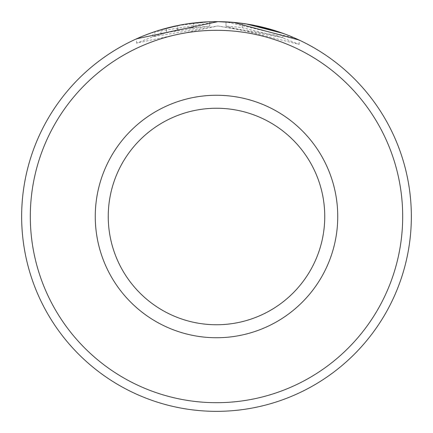 <?xml version="1.0" encoding="UTF-8"?>
<svg xmlns="http://www.w3.org/2000/svg" width="433" height="433" viewBox="0 0 433 433"><rect width="100%" height="100%" fill="white"/><g stroke="black" fill="none" stroke-linecap="round" stroke-linejoin="round"><path stroke-width="0.32" stroke-dasharray="2.17 1.62" d="M242.258 23.36L242.258 27.69L242.258 23.36A194.85 194.85 0 0 0 225.994 21.883L225.994 26.213A194.85 194.85 0 0 1 242.258 27.69L282.922 37.649L217.859 25.985L152.806 36.681L166.472 32.513L166.472 28.183L154.895 31.647L154.895 35.977L136.547 43.138L217.859 25.985L275.431 35.105L299.181 44.393L225.994 26.213L225.994 21.883L294.689 38.028M158.397 30.516L155.718 31.371M153.466 32.129L217.859 21.655L233.441 22.386M177.2 29.985A194.85 194.85 0 0 0 160.935 34.072L185.335 28.491L177.2 29.985L177.2 25.655L185.335 24.161L160.935 29.742A194.85 194.85 0 0 1 177.2 25.655M166.396 32.529L209.729 26.099L209.729 21.769L185.335 24.161L193.464 23.014L177.968 25.498L166.396 28.199L166.396 32.529L177.968 29.828L193.464 27.344L193.464 23.014L193.464 27.344L185.335 28.491L209.729 26.099L209.729 21.769L177.649 25.563M30.31 216.5A186.19 186.19 0 0 1 216.5 30.31A186.19 186.19 0 0 1 402.69 216.5A186.19 186.19 0 0 1 216.5 402.69A186.19 186.19 0 0 1 30.31 216.5M411.35 216.5A194.85 194.85 0 0 0 216.5 21.65A194.85 194.85 0 0 0 21.65 216.5A194.85 194.85 0 0 0 216.5 411.35A194.85 194.85 0 0 0 411.35 216.5M324.75 216.5A108.25 108.25 0 0 1 216.5 324.75A108.25 108.25 0 0 1 108.25 216.5A108.25 108.25 0 0 1 216.5 108.25A108.25 108.25 0 0 1 324.75 216.5A108.25 108.25 0 0 0 216.5 108.25A108.25 108.25 0 0 0 108.25 216.5M136.547 38.808L143.87 35.69M235.969 22.624L255.925 25.682M177.968 29.828L177.968 25.498M160.935 34.072L160.935 29.742M166.472 32.513L154.895 35.977M152.806 36.681L152.806 32.356M299.181 44.393L299.181 40.063M136.541 43.138L136.541 38.813M282.917 37.649L282.917 33.319"/><path stroke-width="0.65" d="M177.649 25.563L158.397 30.516M155.718 31.371L153.466 32.129M294.689 38.028L299.181 40.058L233.441 22.386M402.69 216.5A186.19 186.19 0 0 0 216.5 30.31A186.19 186.19 0 0 0 30.31 216.5A186.19 186.19 0 0 0 216.5 402.69A186.19 186.19 0 0 0 402.69 216.5M21.65 216.5A194.85 194.85 0 0 1 216.5 21.65A194.85 194.85 0 0 1 411.35 216.5A194.85 194.85 0 0 1 216.5 411.35A194.85 194.85 0 0 1 21.65 216.5M324.75 216.5A108.25 108.25 0 0 0 216.5 108.25A108.25 108.25 0 0 0 108.25 216.5A108.25 108.25 0 0 0 216.5 324.75A108.25 108.25 0 0 0 324.75 216.5M235.969 22.624L217.859 21.655L136.547 38.808M143.87 35.69L151.761 32.719M255.925 25.682L282.922 33.319L245.939 23.885M337.74 216.5A121.24 121.24 0 0 1 216.5 337.74A121.24 121.24 0 0 1 95.26 216.5A121.24 121.24 0 0 1 216.5 95.26A121.24 121.24 0 0 1 337.74 216.5"/></g></svg>
